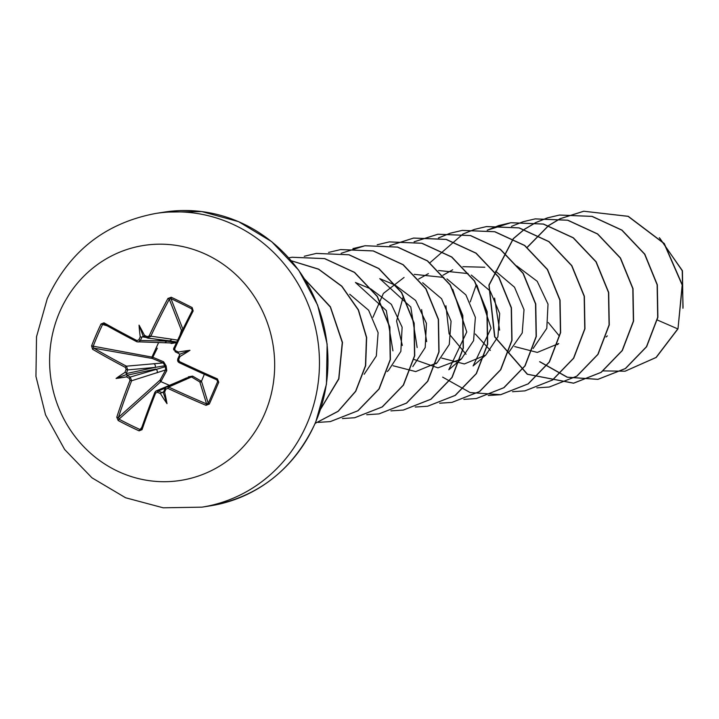 <?xml version="1.0" encoding="UTF-8"?>
<svg xmlns="http://www.w3.org/2000/svg" width="719" height="719" viewBox="0 0 719 719"><rect width="100%" height="100%" fill="white"/><g stroke="black" fill="none" stroke-linecap="round" stroke-linejoin="round"><path stroke-width="1.08" d="M155.628 393.032L154.846 392.349L155.816 391.136L158.387 390.956A236.578 62.364 21.9 0 0 161.586 392.457L160.49 393.67A237.836 62.697 -158.1 0 1 157.551 392.295L155.628 393.032A237.692 58.814 116 0 0 142.038 429.683L139.073 430.834A234.727 135.612 -165.3 0 1 128.485 425.81A234.727 135.612 -165.3 0 1 118.177 420.507L119.03 419.15A233.486 134.893 14.7 0 0 129.276 424.426A233.486 134.893 14.7 0 0 139.81 429.423L141.4 428.731A236.434 58.509 -64 0 1 154.855 392.448M179.993 356.498A172.353 105.244 -39 0 0 189.969 350.306L179.732 354.251L179.256 355.662L179.993 356.498A237.836 44.929 115.3 0 0 178.645 359.509L179.391 361.558A237.692 37.352 23.7 0 0 217.381 378.877L218.747 382.193A234.727 39.779 111.5 0 1 214.064 393.212A234.727 39.779 111.5 0 1 209.319 404.078L208.267 403.35A233.486 39.572 -68.5 0 0 212.986 392.538A233.486 39.572 -68.5 0 0 217.641 381.582L216.931 379.884A236.434 37.154 -156.3 0 1 179.157 362.655L177.791 358.934A236.578 44.686 -64.7 0 1 178.968 356.3M188.612 377.25L188.297 376.864L192.593 376.118L201.473 381.268A1.258 1.213 -17.1 0 1 199.828 381.951A1.258 0.71 121.1 0 0 200.987 381.061M157.317 348.194L152.814 357.253L163.599 361.783L166.125 365.899L166.763 370.653L161.227 380.881L160.058 380.099L165.64 369.934L131.613 380.764A236.434 70.201 116.6 0 0 118.455 417.397L119.03 419.15L160.867 381.636A1.258 0.962 48.1 0 1 160.058 380.099L118.455 417.397A1.258 0.548 18 0 1 116.784 417.2A237.692 70.579 -63.4 0 1 130.013 380.369L129.267 378.32A237.836 62.697 -158.1 0 1 126.499 376.873L127.236 375.48A236.578 62.364 21.9 0 0 130.247 377.053L131.613 380.764L130.013 380.369M59.551 312.235A118.923 112.371 81 0 1 208.393 255.542A118.923 112.371 81 0 1 264.727 413.65A118.923 112.371 81 0 1 115.885 470.343A118.923 112.371 81 0 1 59.551 312.235M209.319 404.078L205.994 405.318L206.587 403.898L208.267 403.35L201.473 381.268L204.331 374.293M167.842 388.377L165.891 389.123L165.055 388.44L165.388 387.874L166.862 386.876L168.65 387.047A236.434 48.856 22.9 0 0 206.587 403.898L199.828 381.951L191.497 376.954L168.65 387.047L167.842 388.377A237.692 49.117 -157.1 0 0 205.994 405.318M160.49 393.67A172.353 153.776 58.3 0 0 167.006 403.62A172.353 75.549 -105.5 0 0 164.66 392.089L163.77 391.621L163.258 392.511L163.671 392.008M118.177 420.507L116.784 417.2M192.243 310.59L191.73 308.864L192.162 307.579L193.168 310.941A237.692 58.814 116 0 0 174.771 348.589L175.22 351.798L173.908 348.077C173.522 347.151 173.647 352.669 173.908 348.077L173.962 348.068A236.434 58.509 -64 0 1 192.261 310.626L191.73 308.864A233.486 58.527 -149.5 0 0 170.942 298.592L169.316 299.293A236.434 70.201 116.6 0 0 150.657 336.555L147.107 337.894L143.782 336.177L141.904 337.193A236.578 83.656 117.3 0 0 140.385 340.455L138.623 341.974L136.925 341.786A236.434 37.154 -156.3 0 1 104.129 324.125L102.493 324.673A233.486 153.848 122.6 0 0 93.119 346.432L93.785 348.14A236.434 48.856 22.9 0 0 126.418 366.178L127.703 369.908A236.578 83.656 117.3 0 0 126.409 373.161L124.926 372.442A172.353 124.899 176.6 0 0 116.083 378.455A172.353 109.342 -34 0 0 126.499 376.873M129.267 378.32L130.247 377.053L165.334 366.69A1.258 1.132 77.9 0 1 164.984 365.701L155.142 367.4L127.703 369.908L126.113 369.458L125.394 367.4A237.692 49.117 -157.1 0 1 92.58 349.263L91.592 345.884A234.727 154.666 -57.4 0 1 96.094 334.901A234.727 154.666 -57.4 0 1 101.011 324.008L103.967 322.822A237.692 37.352 23.7 0 0 136.943 340.581L138.866 339.844A237.836 84.096 -62.7 0 1 140.25 336.852L141.904 337.193M548.246 322.48L559.436 336.124M494.555 298.079L499.615 330.147M514.66 346.567L537.309 352.427L558.708 343.556L557.414 344.671M476.338 284.562L470.235 301.908M475.295 333.993L490.349 350.405M533.103 348.508L546.791 328.358L548.022 304.164L537.21 281.291L516.718 265.913M445.924 305.746L449.105 333.877L466.038 354.242M508.782 352.346L522.219 332.987L524.016 309.7L514.507 287.205L495.598 271.216M484.813 267.234L462.874 266.677M452.709 269.778L442.922 275.26M421.604 309.592L426.664 341.651M441.718 358.08L464.366 363.949L485.765 355.078L497.908 336.798L499.687 313.493L490.178 291.033L471.287 275.062M468.078 273.588L438.563 270.506M428.398 273.615L418.602 279.098M403.386 296.075L396.582 321.069L402.325 345.453M413.82 359.374L437.961 367.858L461.445 358.907L473.587 340.644L475.376 317.367L465.885 294.898L446.975 278.9M443.767 277.426L414.243 274.343M404.06 277.453L383.407 293.397L372.972 317.259M393.086 365.755L415.717 371.588L437.134 362.744L449.276 344.491L451.065 321.186L441.565 298.718L422.655 282.738M412.814 366.582L425.208 347.556L426.43 323.334L415.627 300.461L395.135 285.11M387.208 371.525L388.503 370.42L400.851 351.402L402.128 327.199L391.343 304.326L370.824 288.939L355.447 282.486L386.319 310.563L392.934 350.845M364.182 374.257L376.325 355.995L378.113 332.699L368.622 310.24L349.713 294.251M395.135 285.101L379.758 278.648L410.81 307.031L417.146 347.547M452.736 289.272L466.757 331.971L448.8 369.782L461.445 358.907M477.048 285.425L491.068 328.197L473.111 365.944L485.765 355.069M657.193 319.946L677.783 328.898L656.034 357.469L625.054 371.211L603.142 370.896M659.952 238.411L682.223 270.712L683.05 307.301M677.981 328.862L682.385 285.021L664.293 243.534L628.253 216.311L583.72 211.224L628.047 216.347L664.095 243.57L682.187 285.048L677.981 328.862L656.231 357.433L625.162 371.193M659.296 237.692L682.448 270.739L682.942 308.298M583.72 211.224L560.092 218.711M559.993 218.756L548.687 225.469M548.597 225.541L527.395 247.066M539.61 361.72L567.138 377.214L597.804 379.371L625.341 368.532L646.453 346.729L657.696 317.322L657.13 284.805L644.601 254.184L621.8 230.152L591.962 216.401L559.391 215.071L547.483 217.857M547.384 217.893L535.772 222.548M535.682 222.593L524.376 229.307M524.277 229.379L513.375 238.546M513.285 238.636L488.911 285.092L494.609 336.834L527.27 374.248L573.501 383.2L601.03 372.361L622.142 350.557L633.376 321.141L632.81 288.634L620.281 258.013L597.48 233.981L567.633 220.239L535.062 218.909L523.162 221.695M523.064 221.731L511.461 226.386M536.832 387.856L549.19 387.038L576.728 376.199L597.831 354.395L609.065 324.97L608.49 292.462L595.961 261.842L573.151 237.818L543.312 224.076L510.742 222.746L498.842 225.532M498.743 225.568L487.149 230.224M512.521 391.693L524.888 390.875L552.417 380.036L573.519 358.224L584.754 328.808L584.179 296.3L571.65 265.679L548.84 241.647L518.992 227.905L486.421 226.584L474.531 229.37M474.432 229.406L462.829 234.061M488.201 395.531L500.568 394.713L528.097 383.874L549.199 362.061L560.434 332.645L559.858 300.138L547.33 269.517L524.519 245.485L494.672 231.743L462.101 230.413L450.22 233.208L438.518 237.962M450.121 233.244L438.41 237.944M463.89 399.369L476.248 398.551L503.776 387.712L524.888 365.908L536.122 336.492L535.547 303.975L523.019 273.355L500.217 249.331L470.37 235.58L437.799 234.25L414.099 241.782M439.677 403.206L451.927 402.397L479.456 391.558L500.559 369.755L511.802 340.339L511.236 307.831L498.716 277.21L475.906 253.178L446.068 239.427L413.497 238.088L389.779 245.619M415.249 407.044L427.589 406.235L455.127 395.405L476.239 373.61L487.482 344.194L486.925 311.687L474.414 281.066L451.613 257.025L421.774 243.265L389.204 241.917L377.187 244.757M390.938 410.882L403.251 410.073L430.789 399.252L451.909 377.466L463.171 348.059L462.614 315.542L450.103 284.922L427.311 260.871L397.472 247.111L364.91 245.754L341.139 253.295M366.726 414.719L378.922 413.91L406.469 403.098L427.589 381.313L438.851 351.906L438.302 319.398L425.792 288.768L403.008 264.718L373.17 250.949L340.599 249.592L328.565 252.423M342.406 418.557L354.602 417.748L382.149 406.936L403.269 385.15L414.53 355.743L413.982 323.235L401.481 292.606L378.688 268.555L348.859 254.787L316.288 253.43L304.245 256.261M318.095 422.395L330.291 421.586L357.828 410.774L378.949 388.988L390.21 359.581L389.671 327.073L377.16 296.444L354.377 272.393L324.539 258.624L291.968 257.267L288.732 257.842M291.267 260.745L318.589 269.122L341.831 286.162L358.439 309.862L366.654 337.454L365.665 365.71L355.743 391.325L338.2 411.313L315.219 423.329L338.128 411.241L355.599 391.262L365.468 365.683L366.447 337.49L358.269 309.961L341.723 286.288L318.562 269.239L291.321 260.808M320.71 408.85L338.721 378.778L342.271 342.469L330.336 307.049L304.919 279.484M583.918 211.197L560.191 218.729M560.101 218.774L548.795 225.505M548.705 225.568L527.575 247.066M539.852 361.72L567.363 377.187L598.01 379.335L625.539 368.505L646.651 346.702L657.894 317.286L657.328 284.778L644.808 254.158L622.007 230.125L592.159 216.374L559.589 215.035L547.581 217.857M547.483 217.893L535.88 222.557M535.781 222.611L524.484 229.343M524.385 229.406L513.483 238.609M513.393 238.699L489.091 285.155L494.834 336.852L527.494 374.24L573.699 383.173L601.237 372.334L622.339 350.53L633.583 321.114L633.008 288.607L620.488 257.986L597.678 233.954L567.839 220.203L535.26 218.873L523.261 221.695M549.298 387.02L576.926 376.163L598.028 354.359L609.272 324.943L608.696 292.435L596.168 261.815L573.358 237.782L543.51 224.04L510.939 222.71L487.248 230.233M524.987 390.857L552.614 380L573.717 358.197L584.951 328.772L584.376 296.264L571.848 265.644L549.037 241.62L519.19 227.878L486.619 226.548L474.63 229.37M474.531 229.406L462.937 234.07M462.838 234.124L430.304 262.426M442.634 377.116L470.145 392.556L500.775 394.686L528.303 383.838L549.406 362.034L560.64 332.609L560.065 300.102L547.536 269.481L524.726 245.458L494.879 231.716L462.308 230.386L450.319 233.208M476.346 398.542L503.983 387.685L525.086 365.872L536.329 336.456L535.754 303.948L523.225 273.328L500.415 249.295L470.568 235.553L437.997 234.223L414.198 241.8M452.026 402.379L479.654 391.522L500.766 369.719L512.009 340.312L511.443 307.795L498.914 277.174L476.113 253.142L446.274 239.391L413.704 238.052L389.887 245.637M427.688 406.217L455.325 395.369L476.436 373.574L487.689 344.167L487.131 311.66L474.612 281.03L451.82 256.998L421.981 243.238L389.41 241.89L377.286 244.757M403.359 410.064L430.996 399.225L452.116 377.43L463.369 348.023L462.82 315.515L450.31 284.886L427.517 260.844L397.679 247.075L365.108 245.727L352.975 248.585M379.03 413.901L406.666 403.062L427.787 381.277L439.048 351.87L438.5 319.362L425.999 288.732L403.206 264.691L373.377 250.922L340.698 249.574M354.71 417.739L382.346 406.909L403.476 385.114L414.737 355.716L414.189 323.208L401.687 292.579L378.895 268.529L349.057 254.76L316.387 253.412M330.389 421.577L358.035 410.738L379.156 388.952L390.417 359.554L389.869 327.037L377.367 296.417L354.575 272.366L324.745 258.597L292.067 257.249M320.629 409.111L338.865 378.94L342.478 342.415L330.416 306.806L304.721 279.179M144.079 336.366L144.42 335.261A172.353 76.358 -110.2 0 0 139.046 325.141A172.353 154.594 67.8 0 0 140.25 336.852M149.157 335.926L171.598 339.179A2.804 2.66 97.1 0 1 168.848 340.761L147.907 338.137L147.062 337.876L147.197 336.672L149.157 335.926A237.692 70.579 -63.4 0 1 167.922 298.466L171.257 297.244A234.727 58.841 30.5 0 1 192.162 307.579M189.969 350.306A172.353 120.801 -178 0 0 178.411 352.067L178.429 353.344L179.732 354.251M138.866 339.844L140.385 340.455L166.457 341.112L175.077 342.253A1.258 1.177 100.1 0 1 176.011 341.902L176.119 342.684L171.482 343.493L170.133 342.918M161.586 392.457L163.258 392.511L167.006 403.62M171.598 339.179L178.42 340.258M125.394 367.4A1.258 0.467 117.7 0 1 126.418 366.178L163.141 362.942L152.356 358.493A1.258 0.917 100 0 1 152.042 356.84L158.477 342.864M126.409 373.161L127.236 375.48M169.873 385.528L160.867 381.636L161.227 380.881M182.365 330.273A1.258 0.602 16.9 0 0 181.458 330.389A1.258 1.168 158.7 0 1 182.617 329.751M176.011 341.902L168.848 340.761M143.782 336.177L143.189 336.186L139.046 325.141M192.593 376.118A1.258 0.683 120.7 0 1 191.497 376.954L190.005 376.648L183.785 379.488A2.804 2.696 66.5 0 1 185.969 379.533M156.275 390.884L178.743 381.412A2.804 2.615 67.1 0 1 179.804 381.223M186.581 377.915L178.743 381.412M126.957 375.237L155.735 369.072A2.804 2.57 72.6 0 1 157.119 372.784M166.763 370.653L165.64 369.934L165.334 366.69L166.125 365.899L164.984 365.701L163.141 362.942L163.599 361.783M153.875 363.67A2.804 2.561 84.8 0 1 155.142 367.4L126.364 373.565M136.925 341.786A1.258 0.467 -62.7 0 1 136.853 341.768L164.058 342.72A2.804 2.588 91.5 0 0 166.457 341.112L154.261 338.937M164.058 342.72L173.216 343.044L175.077 342.253A1.258 0.512 40.5 0 1 176.119 342.684M147.907 338.137L147.107 337.894M187.983 377.565A1.258 0.584 97.2 0 0 188.297 376.864M92.58 349.263A1.258 0.656 120.3 0 1 93.785 348.14L152.356 358.493L152.814 357.253L91.592 345.884M171.482 343.493L171.715 342.981M178.429 353.344L175.247 351.798A236.578 23.403 -155.3 0 0 178.051 353.155M174.771 348.589L173.908 348.077L192.243 310.581L193.168 310.941M179.256 355.662L177.755 358.952L177.62 360.839L178.447 362.205L177.755 358.952L178.645 359.509M182.887 329.194L170.942 298.592L171.257 297.244M180.02 335.117L181.458 330.389L169.316 299.293L167.922 298.466M217.381 378.877L216.931 379.893L217.623 380.594M218.747 382.193L217.641 381.582L216.85 379.866M166.484 387.011L165.055 388.44L163.77 391.621L162.099 392.61M104.129 324.125A1.258 0.665 -60.7 0 1 104.012 324.08L104.012 324.08A1.258 0.665 -60.7 0 1 103.967 322.822M107.077 325.797L101.011 324.008M157.551 392.295L158.387 390.956L165.253 388.062M142.038 429.683A1.258 0.557 -161.1 0 1 141.301 428.866L141.301 428.866A1.258 0.557 -161.1 0 1 141.4 428.731M139.073 430.834L141.814 427.374M116.083 378.455L126.715 374.446M155.619 213.471A148.653 140.457 81 0 1 290.233 271.782A148.653 140.457 81 0 1 307.031 423.698A148.653 140.457 81 0 1 201.967 507.156L210.478 505.808A148.653 140.457 -99 0 0 315.533 422.35A148.653 140.457 -99 0 0 298.745 270.443A148.653 140.457 -99 0 0 164.13 212.132L155.619 213.471C105.226 223.043 69.105 251.479 47.238 298.762L36.516 336.771L35.95 376.397L45.549 414.881L64.647 449.51L91.96 477.82L125.6 497.764L163.186 507.803L201.967 507.156M165.891 389.123A237.836 44.929 115.3 0 0 164.66 392.089M124.926 372.442A237.836 84.096 -62.7 0 1 126.113 369.458M144.42 335.261A237.836 23.52 24.7 0 0 147.197 336.672M175.49 350.647A237.836 23.52 24.7 0 0 178.411 352.067M163.968 391.145A236.578 44.686 -64.7 0 1 165.055 388.512M147.027 337.849A236.578 23.403 -155.3 0 1 144.339 336.492M146.352 337.517L142.209 336.78M179.391 361.558L179.112 362.655L216.931 379.893M103.86 324.026L136.853 341.768A1.258 0.467 -62.7 0 1 136.943 340.581M164.13 212.132L201.859 211.584L238.582 221.65L271.656 241.638L298.673 270.155L317.636 305.162L327.136 344.095L326.462 384.117L315.677 422.269C294.026 468.914 258.957 496.757 210.478 505.808M607.339 335.89L606.045 336.995M437.134 362.744L435.84 363.859M183.785 379.488L166.466 387.002M156.293 390.893L154.846 392.349L141.122 429.162"/></g></svg>

